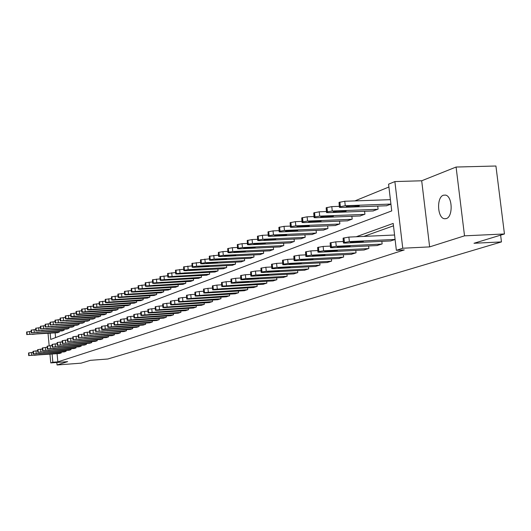 <?xml version="1.0" encoding="UTF-8"?>
<svg xmlns="http://www.w3.org/2000/svg" width="531" height="531" viewBox="0 0 531 531"><rect width="100%" height="100%" fill="white"/><g stroke="black" fill="none" stroke-linecap="round" stroke-linejoin="round"><path stroke-width="0.8" d="M443.405 195.216C436.422 197.213 437.298 217.916 444.394 218.732L446.246 218.599C453.195 216.88 452.558 196.171 445.516 195.089L443.405 195.216M50.153 333.229L50.724 339.428L391.725 210.913L388.579 184.171L394.878 181.575L402.757 248.229L396.365 250.313L393.199 223.425L356.235 236.753M421.694 180.779L429.632 246.895L464.525 235.837L504.45 233.972L495.927 166.011L456.089 167.039L421.694 180.779L394.878 181.575M388.911 187.012L354.874 200.904M464.525 235.837L456.089 167.039M56.824 362.454L57.063 364.989L67.649 361.638L50.764 362.919L49.96 354.223M504.45 233.972L473.991 243.271L501.463 241.917L107.813 359.009L90.389 360.33L81.137 363.151L57.063 364.989M501.463 241.917L500.62 235.14M55.144 332.891L55.582 337.603M57.494 332.731L59.313 332.081L59.226 331.098M62.246 330.899L64.105 330.229L64.012 329.233M67.098 329.028L68.997 328.344L68.904 327.322M72.05 327.116L73.988 326.419L73.889 325.377M77.108 325.164L79.086 324.454L78.986 323.386M82.272 323.167L84.296 322.443L84.19 321.355M87.549 321.136L89.613 320.392L89.507 319.277M92.938 319.051L95.049 318.295L94.936 317.153M98.447 316.927L100.605 316.157L100.492 314.983M104.076 314.757L106.28 313.967L106.167 312.766M109.831 312.533L112.087 311.724L111.968 310.496M115.718 310.263L118.028 309.434L117.902 308.179M121.738 307.94L124.101 307.091L123.975 305.803M127.905 305.557L130.314 304.694L130.188 303.374M134.21 303.128L136.679 302.239L136.547 300.885M140.662 300.632L143.197 299.73L143.058 298.336M147.273 298.083L149.868 297.154L149.722 295.727M154.05 295.468L156.705 294.519L156.552 293.052M160.986 292.793L163.707 291.818L163.555 290.311M168.095 290.045L170.889 289.05L170.73 287.497M175.389 287.231L178.25 286.209L178.091 284.616M182.87 284.344L185.804 283.295L185.631 281.656M190.536 281.384L193.549 280.308L193.377 278.622M198.408 278.344L201.501 277.242L201.322 275.509M206.493 275.224L209.672 274.089L209.48 272.31M214.796 272.025L218.055 270.856L217.863 269.018M223.319 268.732L226.671 267.531L226.471 265.639M232.087 265.347L235.532 264.119L235.319 262.168M241.094 261.869L244.638 260.608L244.419 258.59M250.36 258.292L254.004 256.991L253.778 254.913M259.891 254.614L263.648 253.274L263.416 251.13M269.708 250.824L273.571 249.444L273.326 247.234M279.81 246.922L283.793 245.501L283.541 243.218M290.225 242.906L294.327 241.439L294.061 239.076M300.951 238.764L305.179 237.257L304.907 234.808M312.016 234.49L316.383 232.936L316.098 230.401M323.432 230.082L327.932 228.483L327.64 225.854M335.214 225.536L339.86 223.876L339.555 221.155M347.38 220.836L352.186 219.13L351.861 216.303M359.952 215.984L364.916 214.219L364.578 211.285M372.948 210.966L378.079 209.141L377.727 206.094M386.389 205.776L390.929 204.183M57.082 353.699L57.846 361.863L404.264 249.915L396.365 250.313M393.478 225.814L363.854 236.408M59.439 353.527L61.264 352.949L61.191 352.126M64.218 351.9L66.083 351.31L66.003 350.467M69.096 350.241L71.001 349.637L70.922 348.781M74.074 348.548L76.026 347.931L75.94 347.055M79.165 346.823L81.15 346.192L81.064 345.289M84.356 345.057L86.387 344.413L86.301 343.491M89.666 343.252L91.737 342.595L91.651 341.652M95.082 341.406L97.206 340.736L97.113 339.774M100.624 339.528L102.795 338.838L102.695 337.849M106.286 337.603L108.503 336.9L108.404 335.891M112.074 335.632L114.344 334.915L114.245 333.88M118.001 333.621L120.318 332.884L120.212 331.822M124.055 331.556L126.431 330.806L126.325 329.718M130.254 329.452L132.684 328.682L132.571 327.567M136.6 327.295L139.082 326.505L138.969 325.364M143.098 325.085L145.64 324.282L145.521 323.107M149.749 322.828L152.357 321.998L152.231 320.797M156.559 320.512L159.234 319.662L159.108 318.427M163.541 318.135L166.283 317.272L166.15 315.998M170.697 315.706L173.504 314.817L173.371 313.509M178.038 313.21L180.918 312.294L180.779 310.954M185.565 310.648L188.518 309.712L188.372 308.338M193.284 308.026L196.311 307.064L196.165 305.65M201.209 305.332L204.316 304.349L204.169 302.889M209.34 302.564L212.539 301.555L212.38 300.048M217.697 299.723L220.976 298.688L220.816 297.141M226.279 296.802L229.651 295.74L229.485 294.141M235.1 293.809L238.572 292.714L238.392 291.068M244.174 290.722L247.738 289.594L247.559 287.902M253.499 287.55L257.17 286.388L256.984 284.643M263.104 284.284L266.874 283.096L266.681 281.284M272.98 280.926L276.87 279.698L276.664 277.832M283.156 277.467L287.165 276.2L286.952 274.268M293.643 273.903L297.772 272.595L297.552 270.604M304.449 270.226L308.703 268.885L308.478 266.821M315.593 266.436L319.987 265.049L319.742 262.911M327.089 262.526L331.623 261.099L331.371 258.882M338.957 258.491L343.637 257.017L343.378 254.721M351.217 254.322L356.049 252.796L355.777 250.413M363.881 250.015L368.879 248.442L368.594 245.966M376.977 245.561L382.141 243.935L381.842 241.366M390.517 240.955L395.091 239.534M429.632 246.895L402.757 248.229M57.846 361.863L52.841 362.242L50.764 362.919M49.177 345.794L48.029 333.375M52.084 354.064L52.841 362.242M59.591 353.513L29.072 355.511L61.111 352.996M33.081 352.405L31.448 352.524L31.687 355.153M34.176 355.305L41.199 354.608L34.157 355.066M28.714 355.644L28.541 352.982L31.448 352.524M31.156 331.39L26.63 331.994L26.802 334.649M57.647 332.718L27.154 334.497L59.16 332.134M32.258 334.357L39.267 333.667L32.232 334.072M64.377 351.887L33.592 353.892L65.93 351.363M37.688 350.745L35.995 350.872L36.241 353.527M38.736 353.686L45.832 352.982L38.71 353.447M33.227 354.024L32.988 351.409L35.995 350.872M69.256 350.234L38.205 352.232L70.842 349.69M42.387 349.053L40.635 349.179L40.887 351.867M43.389 352.033L50.551 351.323L43.363 351.787M37.834 352.372L37.595 349.73L40.635 349.179M35.736 329.519L31.11 330.129L31.289 332.818M62.406 330.886L31.648 332.658L63.952 330.289M36.792 332.525L43.874 331.822L36.765 332.233M40.409 327.614L35.69 328.231L35.862 330.946M67.264 329.014L36.234 330.786L68.838 328.404M41.418 330.654L48.573 329.95L41.391 330.355M74.24 348.535L42.918 350.54L75.86 347.991M47.186 347.327L45.381 347.46L45.626 350.175M48.142 350.347L55.377 349.63L48.115 350.095M42.54 350.686L42.294 348.017L45.381 347.46M79.331 346.809L47.724 348.814L80.984 346.245M52.098 345.562L50.219 345.694L50.472 348.442M52.994 348.628L60.308 347.898L52.967 348.363M47.339 348.967L47.093 346.265L50.219 345.694M84.529 345.044L52.642 347.055L86.221 344.466M57.109 343.763L55.164 343.896L55.423 346.67M57.952 346.862L65.34 346.126L57.925 346.597M52.244 347.201L51.992 344.48L55.164 343.896M45.181 325.662L40.363 326.293L40.542 329.034M72.216 327.103L40.914 328.875L73.829 326.479M46.137 328.742L53.365 328.032L46.111 328.443M50.06 323.671L45.135 324.315L45.314 327.089M77.28 325.151L45.699 326.917L78.92 324.514M50.963 326.797L58.264 326.074L50.936 326.485M55.045 321.633L50.014 322.29L50.193 325.091M82.444 323.16L50.584 324.926L84.124 322.509M55.888 324.806L63.269 324.076L55.861 324.487M89.839 343.238L57.667 345.25L91.564 342.654M62.227 341.918L60.215 342.064L60.474 344.865M63.016 345.064L70.477 344.32L62.99 344.798M57.262 345.402L57.076 342.568L60.215 342.064M60.136 319.556L54.992 320.226L55.178 323.06M87.728 321.122L55.576 322.881L89.44 320.458M60.926 322.768L68.38 322.032L60.892 322.45M95.261 341.393L62.797 343.411L97.027 340.796M67.464 340.039L65.379 340.185L65.645 343.013M68.187 343.225L75.734 342.475L68.16 342.953M62.386 343.564L62.12 340.789L65.379 340.185M65.34 317.432L60.083 318.115L60.268 320.976M93.117 319.045L60.68 320.797L94.87 318.368M66.07 320.691L73.603 319.941L66.07 320.691L66.036 320.359M100.81 339.515L68.041 341.526L102.609 338.897M72.82 338.114L70.656 338.267L70.928 341.128M73.477 341.347L81.104 340.59L73.451 341.068M67.616 341.685L67.357 338.878L70.656 338.267M70.663 315.261L65.286 315.958L65.472 318.852M98.633 316.914L67.079 318.939L65.89 318.666L100.425 316.224M71.327 318.567L78.94 317.81L72.422 318.122L70.052 318.54L71.327 318.567L71.293 318.228M106.472 337.59L73.404 339.601L108.317 336.959M78.289 336.15L76.052 336.302L76.331 339.196M78.887 339.428L86.593 338.659L78.86 339.143M72.973 339.767L72.787 336.833L76.052 336.302M76.099 313.038L70.603 313.748L70.796 316.675M104.262 314.744L72.408 316.775L70.802 316.741L71.227 316.489L106.094 314.033M76.703 316.39L84.396 315.626L77.818 315.938L75.422 316.37L76.703 316.39L76.67 316.051M112.267 335.619L78.893 337.63L114.152 334.981M83.891 334.132L81.575 334.291L81.854 337.218M84.416 337.464L92.208 336.687L84.389 337.172M78.449 337.802L78.263 334.835L81.575 334.291M81.668 310.768L76.046 311.491L76.238 314.458M110.023 312.52L77.858 314.558L76.245 314.518L76.676 314.266L111.902 311.797M82.199 314.173L89.978 313.396L83.34 313.708L80.911 314.146L82.199 314.173L82.166 313.821M118.194 333.607L84.502 335.619L120.125 332.95M89.626 332.074L87.223 332.24L87.502 335.2M90.071 335.453L97.95 334.663L90.044 335.154M84.051 335.791L83.858 332.791L87.223 332.24M87.363 308.445L81.615 309.188L81.801 312.182M115.917 310.25L83.433 312.288L81.807 312.248L82.252 311.982L117.836 309.513M87.821 311.896L95.686 311.113L88.989 311.425L86.526 311.87L87.821 311.896L87.788 311.544M124.261 331.543L90.25 333.561L126.232 330.873M95.487 329.97L92.998 330.136L93.283 333.136M95.859 333.402L103.824 332.598L95.832 333.09M89.785 333.733L89.593 330.7L92.998 330.136M93.197 306.068L87.303 306.825L87.496 309.852M121.944 307.927L89.135 309.965L87.509 309.925L87.96 309.653L123.902 307.17M93.575 309.573L101.527 308.783L94.77 309.088L92.275 309.546L93.575 309.573L93.536 309.208M130.46 329.439L96.124 331.45L132.478 328.755M101.494 327.813L98.912 327.985L99.204 331.019M101.786 331.298L109.837 330.488L101.753 330.979M95.646 331.629L95.454 328.563L98.912 327.985M99.164 303.639L93.137 304.409L93.33 307.469M128.11 305.544L94.976 307.588L93.337 307.549L93.801 307.27L130.115 304.774M99.463 307.197L107.501 306.394L100.684 306.699L98.155 307.164L99.463 307.197L99.423 306.818M136.812 327.282L103.306 329.552L101.66 329.545L102.144 329.286L138.876 326.578M107.647 325.609L104.972 325.788L105.264 328.848M107.853 329.14L115.997 328.324L107.82 328.822M101.653 329.472L101.461 326.366L104.972 325.788M105.271 301.15L99.098 301.933L99.297 305.033M134.423 303.115L100.95 305.159L99.304 305.113L99.782 304.821L136.474 302.318M105.49 304.761L113.621 303.944L106.744 304.25L104.176 304.728L105.49 304.761L105.45 304.376M143.31 325.072L109.466 327.348L107.813 327.342L108.304 327.076L145.428 324.355M113.946 323.346L111.171 323.532L111.47 326.631M114.059 326.937L122.303 326.107L114.059 326.937L114.032 326.605M107.806 327.269L107.607 324.122L111.171 323.532M111.537 298.601L105.211 299.398L105.41 302.537M140.881 300.619L107.07 302.663L105.417 302.624L105.908 302.325L142.985 299.809M111.656 302.265L119.887 301.442L112.944 301.747L110.342 302.232L111.656 302.265L111.623 301.873M149.968 322.808L115.771 325.091L114.112 325.085L114.623 324.813L152.138 322.078M120.398 321.029L117.524 321.222L117.829 324.361M120.424 324.673L128.761 323.837L120.424 324.673L120.391 324.341M114.105 325.005L113.906 321.826L117.524 321.222M117.948 295.986L111.47 296.802L111.669 299.982M147.499 298.07L113.342 300.115L111.676 300.068L112.18 299.756L149.649 297.241M117.982 299.71L126.298 298.873L119.296 299.179L116.661 299.67L117.982 299.71L117.942 299.311M156.791 320.492L122.236 322.782L120.57 322.768L121.088 322.49L159.008 319.742M127.015 318.66L124.035 318.852L124.347 322.032M126.942 322.363L125.615 322.35L128.296 321.879L135.372 321.507L126.942 322.363L126.909 322.018M120.564 322.689L120.358 319.47L124.035 318.852M124.526 293.311L117.882 294.141L118.081 297.36M154.275 295.455L119.76 297.499L118.094 297.453L118.605 297.134L156.479 294.605M124.46 297.094L132.876 296.245L125.807 296.55L123.132 297.055L124.46 297.094L124.413 296.683M163.774 318.122L128.86 320.412L127.188 320.399L127.719 320.113L166.05 317.346M133.799 316.224L130.706 316.423L131.024 319.642M133.62 319.987L132.285 319.974L135.013 319.496L142.155 319.124L133.62 319.987L133.586 319.635M127.181 320.319L126.975 317.053L130.706 316.423M131.263 290.563L124.453 291.413L124.659 294.672M161.218 292.78L126.345 294.824L124.666 294.771L125.197 294.44L163.482 291.904M131.097 294.406L139.613 293.55L132.478 293.849L129.763 294.366L131.097 294.406L131.051 293.988M170.936 315.686L135.657 317.989L133.971 317.969L134.522 317.671L173.272 314.896M140.761 313.735L137.549 313.94L137.868 317.193M140.469 317.558L139.135 317.545L141.896 317.047L149.105 316.682L140.469 317.558L140.436 317.193M133.965 317.883L133.759 314.578L137.549 313.94M138.179 287.756L131.19 288.618L131.396 291.917M168.334 290.032L133.089 292.077L131.409 292.023L131.947 291.685L170.657 289.136M137.901 291.658L146.523 290.789L139.314 291.088L136.56 291.619L137.901 291.658L137.854 291.234M178.283 313.19L142.62 315.494L140.934 315.48L141.492 315.168L180.673 312.381M147.897 311.173L144.565 311.385L144.89 314.684M147.492 315.062L146.151 315.049L148.959 314.544L156.233 314.173L147.492 315.062L147.459 314.691M140.921 315.387L140.715 312.042L144.565 311.385M145.268 284.868L138.1 285.758L138.312 289.096M175.635 287.218L140.011 289.262L138.326 289.203L138.876 288.851L178.011 286.302M144.877 288.837L153.605 287.955L146.33 288.253L143.536 288.798L144.877 288.837L144.83 288.399M185.817 310.635L149.769 312.938L148.069 312.918L148.647 312.6L188.266 309.799M155.225 308.551L151.76 308.77L152.098 312.109M154.7 312.5L153.353 312.487L156.2 311.969L163.548 311.604L154.7 312.5L154.66 312.122M148.063 312.825L147.85 309.434L151.76 308.77M152.55 281.908L145.189 282.817L145.401 286.196M183.115 284.331L147.114 286.368L145.414 286.315L145.985 285.95L185.558 283.388M152.032 285.943L160.866 285.047L153.525 285.346L150.685 285.904L152.032 285.943L151.992 285.499M193.543 308.007L157.103 310.316L155.397 310.296L155.988 309.971L196.058 307.15M162.745 305.856L159.154 306.082L159.492 309.467M162.094 309.878L160.74 309.858L163.634 309.327L171.055 308.962L162.094 309.878L162.055 309.487M155.391 310.197L155.171 306.759L159.154 306.082M160.023 278.868L152.463 279.797L152.682 283.222M190.795 281.37L154.395 283.408L152.696 283.348L153.28 282.97L193.297 280.408M159.38 282.977L168.327 282.067L160.913 282.359L158.026 282.93L159.38 282.977L159.333 282.519M201.475 305.312L164.63 307.628L162.924 307.602L163.528 307.263L204.057 304.436M170.471 303.095L166.741 303.32L167.086 306.752M169.688 307.183L168.327 307.164L171.267 306.619L178.761 306.254L169.688 307.183L169.641 306.785M162.911 307.495L162.692 304.017L166.741 303.32M167.696 275.755L159.937 276.697L160.156 280.169M198.674 278.33L161.875 280.361L160.17 280.302L160.767 279.91L201.242 277.341M166.92 279.93L175.98 279.007L168.493 279.293L165.566 279.883L166.92 279.93L166.873 279.459M209.612 302.551L172.363 304.867L170.65 304.84L171.267 304.482L212.267 301.648M178.409 300.254L174.526 300.486L174.885 303.964M177.48 304.409L176.119 304.389L179.106 303.838L186.666 303.466L177.48 304.409L177.44 304.004M170.637 304.721L170.418 301.196L174.526 300.486M175.582 272.549L167.604 273.518L167.829 277.036M206.765 275.211L169.555 277.235L167.842 277.175L168.453 276.764L209.406 274.195M174.666 276.797L183.839 275.861L176.279 276.147L173.305 276.751L174.666 276.797L174.613 276.319M217.975 299.71L180.301 302.026L178.589 302L179.226 301.628L220.704 298.78M186.567 297.333L182.531 297.579L182.896 301.097M185.485 301.568L184.124 301.548L187.158 300.977L194.797 300.612L185.485 301.568L185.445 301.15M178.575 301.873L178.35 298.303L182.531 297.579M183.686 269.263L175.482 270.246L175.708 273.817M215.075 272.005L177.44 274.029L175.721 273.963L176.358 273.538L217.783 270.963M182.618 273.584L191.91 272.629L184.277 272.914L181.25 273.531L182.618 273.584L182.571 273.093M226.571 296.789L188.465 299.106L186.746 299.079L187.397 298.694L229.372 295.833M194.95 294.333L190.762 294.586L191.127 298.156M193.715 298.648L192.348 298.621L195.435 298.037L203.147 297.672L193.715 298.648L193.676 298.216M186.733 298.946L186.5 295.322L190.762 294.586M192.016 265.878L183.587 266.887L183.812 270.505M223.611 268.713L185.551 270.73L183.826 270.657L184.476 270.219L188.193 269.648L226.392 267.644M190.795 270.279L200.207 269.31L192.494 269.595L189.421 270.226L190.795 270.279L190.742 269.775M235.399 293.789L196.855 296.106L195.129 296.079L195.806 295.681L238.28 292.807M203.579 291.253L199.225 291.506L199.596 295.13M202.178 295.641L200.804 295.614L203.944 295.01L211.736 294.652L202.178 295.641L202.132 295.203M195.116 295.94L194.884 292.262L199.225 291.506M200.579 262.4L191.91 263.436L192.142 267.106M232.379 265.334L193.881 267.339L192.156 267.266L192.819 266.814L196.603 266.23L235.24 264.226M199.198 266.887L208.729 265.898L200.95 266.177L197.824 266.834L199.198 266.887L199.138 266.363M244.479 290.703L205.49 293.019L203.758 292.986L204.448 292.581L247.439 289.694M212.453 288.081L207.926 288.346L208.305 292.01M210.88 292.548L209.506 292.528L212.692 291.904L220.564 291.546L210.88 292.548L210.834 292.096M203.745 292.846L203.506 289.116L207.926 288.346M209.4 258.829L200.472 259.885L200.705 263.602M241.399 261.856L202.45 263.847L200.725 263.774L201.408 263.303L205.251 262.706L244.34 260.721M207.833 263.396L214.325 263.064L217.498 262.387L209.639 262.666L206.459 263.336L207.833 263.396L207.78 262.858M253.811 287.53L214.365 289.846L212.632 289.813L213.349 289.388L256.865 286.494M221.593 284.815L216.88 285.087L217.265 288.811M219.834 289.368L218.46 289.342L221.699 288.705L229.644 288.346L219.834 289.368L219.781 288.91M212.619 289.66L212.38 285.877L216.88 285.087M218.473 255.152L209.28 256.227L209.519 260.004M250.672 258.278L211.272 260.256L209.539 260.183L210.243 259.692L214.152 259.088L253.699 257.11M216.728 259.798L223.292 259.473L226.518 258.776L218.58 259.048L215.354 259.745L216.728 259.798L216.668 259.254M263.422 284.264L223.505 286.581L221.772 286.541L222.502 286.103L266.562 283.202M231.005 281.457L226.093 281.735L226.491 285.512M229.047 286.096L227.673 286.07L230.972 285.412L238.996 285.054L229.047 286.096L228.994 285.625M221.759 286.382L221.513 282.545L226.093 281.735M227.819 251.362L222.914 251.601L218.347 252.471L218.593 256.294M260.217 254.595L220.345 256.566L218.613 256.493L219.336 255.982L223.312 255.358L263.33 253.393M225.874 256.101L232.518 255.776L235.804 255.059L227.786 255.331L224.5 256.042L225.874 256.101L225.814 255.537M273.312 280.906L232.917 283.215L231.184 283.176L231.934 282.718L235.996 282.114L276.545 279.81M240.696 277.998L235.591 278.284L235.996 282.114M238.538 282.724L237.158 282.698L240.516 282.021L248.627 281.669L245.269 282.346L238.538 282.724L238.485 282.24M231.164 283.003L230.919 279.114L235.591 278.284M237.443 247.466L232.339 247.705L227.686 248.594L227.932 252.477M270.04 250.811L229.691 252.763L227.958 252.683L228.702 252.152L232.744 251.521L273.246 249.57M235.299 252.298L242.023 251.973L245.362 251.236L237.264 251.502L233.919 252.232L235.299 252.298L235.24 251.721M283.501 277.447L242.614 279.744L240.882 279.711L241.651 279.226L245.787 278.616L286.826 276.312M250.692 274.434L245.368 274.726L245.787 278.616M248.309 279.253L246.935 279.226L250.353 278.529L258.544 278.178L255.126 278.875L248.309 279.253L248.256 278.755M240.862 279.525L240.609 275.576L245.368 274.726M247.366 243.45L242.05 243.696L237.304 244.605L237.563 248.548M280.156 246.908L239.315 248.847L237.583 248.767L238.346 248.216L242.468 247.565L283.461 245.634M245.003 248.375L251.807 248.05L255.212 247.293L247.028 247.552L243.629 248.309L245.003 248.375L244.937 247.778M293.995 273.883L252.61 276.173L250.878 276.133L251.667 275.635L255.876 275.005L297.426 272.715M261 270.757L255.451 271.056L255.876 275.005M258.385 275.675L257.011 275.649L260.489 274.932L268.766 274.58L265.281 275.297L258.385 275.675L258.331 275.164M250.851 275.941L250.599 271.932L255.451 271.056M257.601 239.308L252.059 239.561L247.22 240.49L247.479 244.492M290.576 242.886L249.238 244.811L247.506 244.725L248.289 244.154L252.484 243.49L293.982 241.572M255.006 244.333L261.896 244.008L265.361 243.231L257.097 243.483L253.632 244.267L255.006 244.333L254.94 243.722M304.814 270.206L262.911 272.489L261.179 272.449L262.002 271.932L266.283 271.288L308.352 269.005M271.633 266.974L265.852 267.279L266.283 271.288M268.772 271.991L267.398 271.958L270.943 271.215L279.299 270.87L275.755 271.606L268.772 271.991L268.719 271.46M261.159 272.237L260.894 268.168L265.852 267.279M268.155 235.041L262.38 235.293L257.449 236.255L257.708 240.317M301.316 238.744L259.467 240.643L257.734 240.563L258.544 239.959L262.812 239.282L304.827 237.39M265.321 240.165L272.29 239.846L275.821 239.036L267.471 239.295L263.947 240.098L265.321 240.165L265.248 239.534M315.965 266.416L273.545 268.693L271.819 268.646L272.655 268.102L277.023 267.445L319.616 265.175M282.611 263.064L276.578 263.376L277.023 267.445M279.492 268.182L278.118 268.148L281.729 267.385L290.172 267.04L286.561 267.803L279.492 268.182L279.432 267.637M271.792 268.427L271.52 264.292L276.578 263.376M279.054 230.633L273.027 230.892L267.996 231.874L268.261 236.003M312.394 234.476L270.02 236.348L268.294 236.268L269.124 235.638L273.472 234.948L316.018 233.076M275.954 235.864L283.016 235.552C285.585 235.339 286.78 235.06 286.614 234.715L278.178 234.967C275.616 235.18 274.414 235.459 274.587 235.797L275.954 235.864L275.888 235.22M327.474 262.506L284.516 264.77L282.791 264.723L283.66 264.159L288.107 263.482L331.244 261.225M293.948 259.028L287.649 259.347L288.107 263.482M290.55 264.252L289.183 264.219L292.866 263.436L301.389 263.091L297.712 263.88L290.55 264.252L290.49 263.695M282.764 264.484L282.492 260.29L287.649 259.347M290.311 226.093L284.019 226.352L278.881 227.361L279.153 231.549M323.817 230.069L280.912 231.921L279.187 231.835L280.043 231.177L284.477 230.467L327.561 228.622M286.932 231.43L294.088 231.118C296.716 230.899 297.937 230.613 297.752 230.255L289.229 230.5C286.601 230.72 285.379 231.005 285.565 231.363L286.932 231.43L286.859 230.766M339.355 258.471L295.847 260.714L294.128 260.675L295.017 260.077L299.557 259.393L343.245 257.15M305.664 254.86L299.092 255.192L299.557 259.393M301.973 260.197L300.612 260.163C300.407 259.858 301.654 259.586 304.363 259.347L312.978 259.009C313.184 259.314 311.936 259.586 309.228 259.825L301.973 260.197L301.907 259.626M294.101 260.416L293.816 256.154L299.092 255.192M301.94 221.394L295.375 221.659L290.118 222.701L290.404 226.956M335.612 225.516L292.156 227.341L290.437 227.261L291.313 226.571L295.84 225.841L339.475 224.029M298.269 226.843L305.517 226.545C308.219 226.312 309.46 226.014 309.248 225.648L300.639 225.887C297.937 226.113 296.696 226.412 296.909 226.777L298.269 226.843L298.196 226.166M351.628 254.303L307.549 256.533L305.843 256.486L306.759 255.869L311.385 255.159L355.644 252.935M317.777 250.552L310.907 250.891L311.385 255.159M313.775 256.008L312.42 255.975C312.188 255.65 313.463 255.371 316.244 255.132L324.945 254.794C325.178 255.112 323.903 255.391 321.122 255.637L313.775 256.008L313.708 255.418M305.816 256.214L305.524 251.88L310.907 250.891M313.96 216.548L307.104 216.814L301.734 217.883L302.026 222.204M347.792 220.823L303.772 222.615L302.066 222.529L302.969 221.812L307.575 221.069L351.781 219.283M309.978 222.111L317.319 221.812C320.093 221.58 321.361 221.268 321.122 220.889L312.434 221.122C309.659 221.354 308.392 221.666 308.624 222.044L309.978 222.111L309.905 221.414M364.306 249.995L319.655 252.205L317.956 252.159L318.899 251.508L323.618 250.791L368.461 248.581M330.309 246.105L323.127 246.444L323.618 250.791M325.968 251.674L324.627 251.641C324.368 251.309 325.669 251.017 328.523 250.765L337.318 250.433C337.577 250.765 336.276 251.057 333.422 251.309L325.968 251.674L325.901 251.07M317.923 251.873L317.624 247.466L323.127 246.444M326.399 211.537L319.231 211.803L313.741 212.898L314.047 217.298M360.376 215.964L315.779 217.73L314.086 217.644L315.009 216.894L319.715 216.124L364.498 214.378M322.085 217.219L329.525 216.927C332.373 216.681 333.667 216.363 333.402 215.971L324.62 216.197C321.766 216.436 320.478 216.754 320.744 217.152L322.085 217.219L322.005 216.502M377.415 245.541L332.167 247.731L330.488 247.685L331.457 247.008L336.276 246.265L381.709 244.081M343.278 241.499L335.771 241.851L336.276 246.265M338.586 247.194L337.251 247.161C336.966 246.815 338.293 246.517 341.227 246.258L350.108 245.926C350.4 246.265 349.073 246.57 346.139 246.829L338.586 247.194L338.519 246.57M330.448 247.373L330.136 242.893L335.771 241.851M339.269 206.347L331.775 206.625L326.167 207.747L326.472 212.221M373.386 210.946L328.198 212.672L326.519 212.586L327.474 211.803L332.273 211.019L377.654 209.307M334.603 212.161L342.143 211.876C345.077 211.623 346.391 211.292 346.099 210.88L337.225 211.099C334.298 211.351 332.977 211.683 333.269 212.095L334.603 212.161L334.523 211.418M390.975 240.935L345.123 243.098L343.457 243.052L343.603 242.647L349.371 241.578L395.084 239.441M394.56 235.007L348.86 237.091L349.371 241.578M351.648 242.554L350.321 242.521C350.002 242.163 351.356 241.851 354.383 241.585L363.35 241.26C363.669 241.612 362.321 241.924 359.295 242.196L351.648 242.554L351.575 241.91M343.418 242.72L343.092 238.167L348.86 237.091M390.398 199.663L344.758 201.256L339.017 202.417L339.336 206.964M386.847 205.756L341.055 207.442L339.382 207.355L339.528 206.878L345.269 205.729L390.916 204.07M347.559 206.924L355.199 206.645C358.219 206.386 359.567 206.041 359.235 205.616L350.274 205.829C347.254 206.088 345.913 206.426 346.239 206.858L347.559 206.924L347.473 206.161M28.541 352.982L28.78 355.611M28.827 352.883L29.072 355.511M29.769 334.125L29.524 331.503M27.154 334.497L26.915 331.875M26.869 334.616L26.63 331.994M33.055 351.336L33.3 353.991M33.347 351.23L33.592 353.892M37.661 349.657L37.907 352.338M37.96 349.551L38.205 352.232M34.289 332.287L34.044 329.632M31.648 332.658L31.402 330.01M31.356 332.778L31.11 330.129M38.909 330.408L38.663 327.727M36.234 330.786L35.989 328.112M35.935 330.906L35.69 328.231M42.361 347.944L42.613 350.652M42.666 347.832L42.918 350.54M47.159 346.192L47.418 348.927M47.471 346.073L47.724 348.814M52.065 344.4L52.323 347.168M52.383 344.28L52.642 347.055M43.622 328.483L43.376 325.782M40.914 328.875L40.668 326.167M40.615 328.994L40.363 326.293M48.44 326.525L48.188 323.791M45.699 326.917L45.447 324.189M45.387 327.043L45.135 324.315M55.987 326.127L56.02 326.459M53.359 324.527L53.1 321.759M50.584 324.926L50.326 322.164M50.266 325.052L50.014 322.29M60.959 324.122L60.992 324.468M57.076 342.568L57.341 345.369M57.401 342.449L57.667 345.25M58.383 322.476L58.125 319.689M55.576 322.881L55.317 320.093M55.251 323.014L54.992 320.226M66.043 322.078L66.076 322.43M62.2 340.703L62.466 343.53M62.532 340.577L62.797 343.411M63.521 320.385L63.255 317.565M60.68 320.797L60.415 317.976M60.348 320.936L60.083 318.115M71.234 319.994L71.267 320.352M67.437 338.791L67.703 341.645M67.776 338.665L68.041 341.526M68.771 318.255L68.499 315.401M65.89 318.666L65.625 315.819M65.552 318.806L65.286 315.958M76.537 317.857L76.577 318.228M72.787 336.833L73.059 339.727M73.132 336.707L73.404 339.601M74.141 316.064L73.869 313.184M71.227 316.489L70.948 313.609M70.875 316.635L70.603 313.748M81.966 315.68L82 316.058M78.263 334.835L78.535 337.762M78.615 334.709L78.893 337.63M79.63 313.834L79.351 310.914M76.676 314.266L76.398 311.345M76.325 314.405L76.046 311.491M87.515 313.443L87.549 313.834M83.858 332.791L84.144 335.751M84.223 332.658L84.502 335.619M95.48 335.081L95.454 334.749M85.245 311.544L84.967 308.597M82.252 311.982L81.973 309.035M81.893 312.135L81.615 309.188M93.184 311.166L93.224 311.558M89.593 330.7L89.878 333.694M89.965 330.567L90.25 333.561M101.328 333.023L101.295 332.685M90.993 309.208L90.708 306.221M87.96 309.653L87.675 306.672M87.588 309.805L87.303 306.825M98.992 308.83L99.031 309.234M95.454 328.563L95.746 331.583M95.832 328.423L96.124 331.45M107.302 330.919L107.269 330.567M96.874 306.812L96.582 303.798M93.801 307.27L93.509 304.25M93.423 307.422L93.137 304.409M104.932 306.44L104.972 306.852M101.461 326.366L101.753 329.432M101.846 326.226L102.144 329.286M113.428 328.762L113.388 328.404M102.895 304.363L102.602 301.309M99.782 304.821L99.489 301.774M99.397 304.98L99.098 301.933M111.012 303.991L111.059 304.416M107.607 324.122L107.906 327.222M108.005 323.976L108.304 327.076M119.694 326.558L119.654 326.187M109.061 301.854L108.762 298.761M105.908 302.325L105.609 299.232M105.51 302.484L105.211 299.398M117.245 301.489L117.285 301.927M113.906 321.826L114.211 324.959M114.318 321.673L114.623 324.813M126.112 324.295L126.073 323.917M115.38 299.285L115.074 296.152M112.18 299.756L111.875 296.637M111.775 299.922L111.47 296.802M123.623 298.92L123.663 299.371M120.358 319.47L120.67 322.642M120.776 319.317L121.088 322.49M132.69 321.978L132.65 321.594M121.851 296.65L121.546 293.484M118.605 297.134L118.3 293.968M118.187 297.3L117.882 294.141M130.155 296.291L130.201 296.749M126.975 317.053L127.287 320.266M127.407 316.901L127.719 320.113M139.434 319.609L139.394 319.211M128.489 293.948L128.17 290.742M125.197 294.44L124.878 291.24M124.765 294.619L124.453 291.413M136.852 293.597L136.898 294.068M133.759 314.578L134.077 317.83M134.197 314.418L134.522 317.671M146.344 317.173L146.304 316.761M135.292 291.18L134.967 287.935M131.947 291.685L131.628 288.439M131.509 291.858L131.19 288.618M143.715 290.835L143.768 291.32M140.715 312.042L141.04 315.334M141.166 311.876L141.492 315.168M153.432 314.677L153.386 314.259M142.268 288.34L141.943 285.054M138.876 288.851L138.551 285.565M138.425 289.037L138.1 285.758M150.758 288.001L150.804 288.499M147.85 309.434L148.182 312.772M148.315 309.268L148.647 312.6M160.701 312.122L160.654 311.684M149.423 285.426L149.092 282.1M145.985 285.95L145.653 282.625M145.521 286.136L145.189 282.817M157.979 285.094L158.032 285.605M155.171 306.759L155.51 310.137M155.649 306.586L155.988 309.971M168.161 309.493L168.115 309.049M156.771 282.439L156.433 279.067M153.28 282.97L152.941 279.598M152.802 283.162L152.463 279.797M165.387 282.107L165.44 282.638M162.692 304.017L163.037 307.436M163.183 303.838L163.528 307.263M175.821 306.799L175.774 306.334M164.311 279.372L163.966 275.954M160.767 279.91L160.422 276.498M160.282 280.109L159.937 276.697M172.993 279.047L173.046 279.591M170.418 301.196L170.77 304.668M170.916 301.017L171.267 304.482M183.686 304.024L183.633 303.553M172.057 276.22L171.705 272.755M168.453 276.764L168.101 273.312M167.955 276.97L167.604 273.518M180.805 275.901L180.859 276.465M178.35 298.303L178.708 301.814M178.867 298.117L179.226 301.628M191.764 301.183L191.711 300.699M180.016 272.98L179.657 269.469M176.358 273.538L176 270.033M175.841 273.75L175.482 270.246M188.824 272.675L188.883 273.253M186.5 295.322L186.866 298.887M187.031 295.13L187.397 298.694M200.061 298.256L200.014 297.758M188.193 269.648L187.828 266.097M184.476 270.219L184.111 266.668M183.945 270.438L183.587 266.887M197.067 269.35L197.134 269.947M194.884 292.262L195.262 295.88M195.428 292.063L195.806 295.681M208.597 295.256L208.544 294.738M196.603 266.23L196.231 262.626M192.819 266.814L192.448 263.21M192.282 267.033L191.91 263.436M205.543 265.938L205.61 266.555M203.506 289.116L203.891 292.78M204.07 288.91L204.448 292.581M217.371 292.163L217.318 291.632M205.251 262.706L204.873 259.055M201.408 263.303L201.03 259.652M200.851 263.535L200.472 259.885M214.258 262.427L214.325 263.064M212.38 285.877L212.772 289.594M212.958 285.671L213.349 289.388M226.405 288.983L226.345 288.433M214.152 259.088L213.761 255.378M210.243 259.692L209.858 255.995M209.665 259.931L209.28 256.227M223.219 258.816L223.292 259.473M221.513 282.545L221.912 286.315M222.111 282.326L222.502 286.103M235.698 285.711L235.638 285.147M223.312 255.358L222.914 251.601M219.336 255.982L218.938 252.225M218.745 256.221L218.347 252.471M232.445 255.099L232.518 255.776M230.919 279.114L231.324 282.937M231.529 278.888L231.934 282.718M245.269 282.346L245.203 281.755M232.744 251.521L232.339 247.705M228.702 252.152L228.297 248.342M228.091 252.404L227.686 248.594M241.95 251.276L242.023 251.973M240.609 275.576L241.021 279.459M241.24 275.343L241.651 279.226M255.126 278.875L255.059 278.264M242.468 247.565L242.05 243.696M238.346 248.216L237.934 244.346M237.722 248.468L237.304 244.605M251.734 247.333L251.807 248.05M250.599 271.932L251.017 275.868M251.249 271.693L251.667 275.635M265.281 275.297L265.215 274.666M252.484 243.49L252.059 239.561M248.289 244.154L247.871 240.224M247.645 244.413L247.22 240.49M261.816 243.271L261.896 244.008M260.894 268.168L261.325 272.171M261.564 267.923L262.002 271.932M275.755 271.606L275.689 270.963M262.812 239.282L262.38 235.293M258.544 239.959L258.112 235.976M257.874 240.231L257.449 236.255M272.211 239.076L272.29 239.846M271.52 264.292L271.965 268.354M272.211 264.04L272.655 268.102M286.561 267.803L286.488 267.133M273.472 234.948L273.027 230.892M269.124 235.638L268.679 231.596M268.434 235.923L267.996 231.874M282.93 234.755L283.016 235.552M282.492 260.29L282.943 264.411M283.202 260.024L283.66 264.159M297.712 263.88L297.639 263.184M284.477 230.467L284.019 226.352M280.043 231.177L279.591 227.069M279.333 231.47L278.881 227.361M293.995 230.295L294.088 231.118M293.816 256.154L294.28 260.343M294.552 255.882L295.017 260.077M309.228 259.825L309.148 259.101M295.84 225.841L295.375 221.659M291.313 226.571L290.855 222.396M290.583 226.87L290.118 222.701M305.418 225.688L305.517 226.545M305.524 251.88L305.995 256.141M306.287 251.601L306.759 255.869M321.122 255.637L321.036 254.887M307.575 221.069L307.104 216.814M302.969 221.812L302.491 217.564M302.205 222.124L301.734 217.883M317.226 220.929L317.319 221.812M317.624 247.466L318.109 251.794M318.414 247.174L318.899 251.508M333.422 251.309L333.329 250.532M319.715 216.124L319.231 211.803M315.009 216.894L314.525 212.573M314.226 217.212L313.741 212.898M329.419 216.011L329.525 216.927M330.136 242.893L330.64 247.3M330.959 242.594L331.457 247.008M346.139 246.829L346.046 246.026M332.273 211.019L331.775 206.625M327.474 211.803L326.977 207.415M326.658 212.135L326.167 207.747M342.037 210.92L342.143 211.876M343.092 238.167L343.603 242.647M343.942 237.855L344.453 242.342M359.295 242.196L359.202 241.359M345.269 205.729L344.758 201.256M340.364 206.532L339.86 202.072M339.528 206.878L339.017 202.417M355.086 205.65L355.199 206.645M444.394 218.732L446.053 218.659"/></g></svg>

